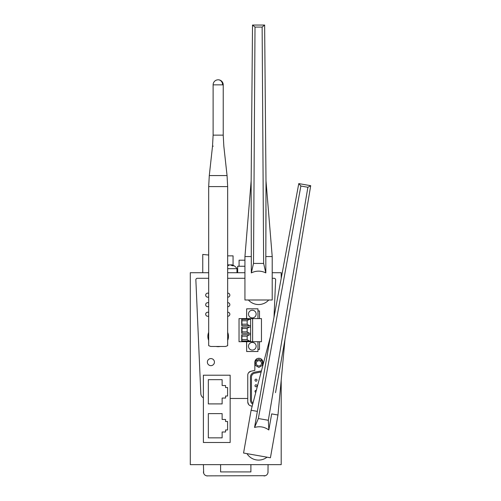 <?xml version="1.0" encoding="UTF-8"?>
<svg xmlns="http://www.w3.org/2000/svg" width="501" height="501" viewBox="0 0 501 501"><rect width="100%" height="100%" fill="white"/><g stroke="black" fill="none" stroke-linecap="round" stroke-linejoin="round"><path stroke-width="0.75" d="M262.919 365.229L262.919 362.298A4.039 4.039 180 0 0 258.879 358.259A4.039 4.039 180 0 0 254.84 362.298L254.84 370.402L250.963 371.228A4.039 4.039 180 0 0 247.763 375.18L247.763 398.483L230.159 398.483L247.763 398.483L247.763 401.99L248.64 404.501M247.763 401.99C247.907 404.057 248.972 405.378 250.97 405.942L252.178 406.198M250.788 371.272L248.69 372.606M281.199 380.196L281.199 464.64L190.292 464.64L190.292 272.719L208.679 272.719M244.939 266.256L237.668 266.256L237.668 272.719L227.661 272.719L244.939 272.719L233.585 272.719M272.212 272.719L281.199 272.719L281.199 278.393M207.564 272.719L202.517 272.719M227.661 268.68L236.96 268.68L236.96 272.719L238.633 272.719L237.668 272.719M239.785 272.719L244.839 272.719L239.785 272.719M234.637 272.719L233.572 272.719M262.781 361.259L260.677 358.678M257.076 358.678L254.971 361.265M200.82 393.654A5.048 5.048 180 0 0 203.387 397.832A5.048 5.048 180 0 1 200.82 393.654L195.853 279.796L200.82 393.654M197.369 278.287A1.516 1.516 180 0 0 195.853 279.796A1.516 1.516 180 0 1 197.369 278.287L208.679 278.287L197.369 278.287M227.661 278.287L244.939 278.287L227.661 278.287M272.212 278.287L274.135 278.287L272.212 278.287M275.644 279.796A1.516 1.516 180 0 0 274.135 278.287A1.516 1.516 180 0 1 275.644 279.796L274.016 317.152L275.644 279.796M244.939 260.194L239.077 260.194L239.077 266.256L239.077 260.194L242.108 260.194M256.318 390.404A1.008 1.008 180 0 0 255.003 391.262A1.008 1.008 180 0 0 255.804 392.358M256.011 386.778A1.008 1.008 180 0 0 257.019 385.77A1.008 1.008 180 0 0 256.011 384.762A1.008 1.008 180 0 0 254.996 385.77A1.008 1.008 180 0 0 256.011 386.778M256.881 379.67A1.008 1.008 180 0 0 255.504 379.301A1.008 1.008 180 0 0 255.134 380.679A1.008 1.008 180 0 0 256.512 381.048A1.008 1.008 180 0 0 256.881 379.67M261.153 364.64A2.624 2.624 180 0 0 258.879 360.701A2.624 2.624 180 0 0 256.606 364.64A2.624 2.624 180 0 0 261.153 364.64M261.146 371.986L254.727 373.207A4.039 4.039 180 0 0 251.446 377.178L251.446 399.98A4.039 4.039 180 0 0 252.974 403.148M262.411 361.284L258.879 359.242L255.341 361.284L255.341 365.367L258.879 367.408L262.411 365.367L262.411 361.284M261.428 370.903A5.048 5.048 180 0 0 261.328 370.922L254.539 372.212A5.048 5.048 180 0 0 250.431 377.178L250.431 399.98A5.048 5.048 180 0 0 252.698 404.194M203.387 375.218L230.159 375.218L230.159 442.496L203.387 442.496L203.387 375.218M222.131 403.906L222.131 398.044L225.563 398.044L225.563 396.022L227.586 396.022L227.586 387.542L225.563 387.542L225.563 385.519L222.131 385.519L222.131 379.664L208.335 379.664L208.335 403.906L222.131 403.906M222.131 437.849L222.131 431.994L225.563 431.994L225.563 429.971L227.586 429.971L227.586 421.491L225.563 421.491L225.563 419.469L222.131 419.469L222.131 413.613L208.335 413.613L208.335 437.849L222.131 437.849M267.985 472.737L268.066 465.041M206.637 475.862L265.449 475.693M264.027 475.95C266.482 475.712 267.828 474.366 268.066 471.911M203.425 465.041L203.682 473.332M203.425 471.911C203.663 474.366 205.009 475.712 207.464 475.95M250.895 464.64L250.895 471.911L220.597 471.911L220.597 464.64M227.661 332.345A10.302 10.302 -0 0 1 227.661 340.367M220.202 346.46A10.302 10.302 -0 0 1 216.138 346.46M208.679 340.367A10.302 10.302 -0 0 1 208.679 332.345M225.619 346.46L227.661 345.652L227.661 186.604L208.679 186.604L208.679 345.665L210.721 346.46L225.619 346.46M251.333 256.562L244.939 256.562L244.939 299.993L272.212 299.993L272.212 256.562L265.818 256.562L265.824 272.901C260.99 270.559 256.161 270.559 251.327 272.901L251.145 182.101L252.517 25.056L255.009 27.085L252.517 25.056L264.634 25.05L266.006 182.101L265.818 256.562M251.151 180.861L244.939 256.562M251.327 272.901L253.512 263.432L255.009 27.085L262.136 27.085L264.634 25.056M262.136 27.085L263.639 263.432L265.824 272.901M263.639 263.432L253.512 263.432M266.006 182.101C265.993 180.585 265.993 180.585 266.006 182.101L266.012 188.558M266 209.055L265.818 256.042M248.408 299.993A13.633 13.633 180 0 0 268.736 299.993M257.401 411.377L251.107 410.269L243.567 453.042L270.427 457.776L277.967 415.003L271.674 413.895L268.837 429.983C264.49 426.839 259.731 426 254.564 427.466L270.152 338.012L298.771 183.598L300.876 186.028L298.771 183.598L310.708 185.696M270.377 336.797L251.107 410.269M268.198 349.034L268.135 349.416M254.564 427.466L258.359 418.523L300.876 186.028L307.896 187.268L310.708 185.702L284.787 340.592L275.531 392.64M307.896 187.268L268.329 420.283L268.837 429.983M268.329 420.283L258.359 418.523M284.787 340.592C285.038 339.102 285.038 339.102 284.787 340.592M246.987 453.643A13.633 13.633 180 0 0 267.008 457.175M207.928 297.162A2.023 2.023 180 0 0 208.679 296.924A2.023 2.023 180 0 1 205.686 295.158A2.023 2.023 180 0 1 208.679 293.386A2.023 2.023 180 0 0 205.698 295.383A2.023 2.023 180 0 0 207.928 297.162M227.661 297.168A2.023 2.023 180 0 0 229.827 294.964A2.023 2.023 180 0 0 227.661 293.141A2.023 2.023 180 0 1 229.84 295.158A2.023 2.023 180 0 1 227.661 297.168M207.928 306.687A2.023 2.023 180 0 0 208.679 306.449A2.023 2.023 180 0 1 205.686 304.677A2.023 2.023 180 0 1 208.679 302.911A2.023 2.023 180 0 0 205.698 304.902A2.023 2.023 180 0 0 207.928 306.687M228.043 306.687A2.023 2.023 180 0 0 229.827 304.489A2.023 2.023 180 0 0 227.661 302.667A2.023 2.023 180 0 1 229.84 304.677A2.023 2.023 180 0 1 227.661 306.693A2.023 2.023 180 0 0 228.043 306.687M207.928 316.244A2.023 2.023 180 0 0 208.679 316.006A2.023 2.023 180 0 1 205.686 314.24A2.023 2.023 180 0 1 208.679 312.467A2.023 2.023 180 0 0 205.698 314.459A2.023 2.023 180 0 0 207.928 316.244M228.043 316.244A2.023 2.023 180 0 0 229.827 314.046A2.023 2.023 180 0 0 227.661 312.223A2.023 2.023 180 0 1 229.84 314.233A2.023 2.023 180 0 1 227.661 316.25A2.023 2.023 180 0 0 228.043 316.244M210.896 365.649A3.538 3.538 180 0 0 214.434 362.117A3.538 3.538 180 0 0 210.896 358.578A3.538 3.538 180 0 0 207.364 362.117A3.538 3.538 180 0 0 210.896 365.649M257.971 310.946L259.493 310.946L259.493 318.617M259.493 341.713L259.493 349.385L257.971 349.385M246.567 341.713L246.655 349.385M246.567 318.617L246.655 310.946M227.661 255.854L233.059 255.854L233.059 265.279M208.134 272.719L202.755 272.719L202.755 254.439L208.679 255.034M242.121 324.185L247.168 324.185L242.121 324.185M242.121 320.753L247.168 320.753M242.121 339.578L247.168 339.578M242.121 336.146L247.168 336.146M242.121 331.881L247.168 331.881M241.933 327.034L242.121 328.449L247.168 328.449M249.373 340.993L247.168 339.722L247.168 336.002L249.373 334.731M249.373 325.6L247.168 324.329L247.168 320.609L249.373 319.337M249.373 333.297L247.168 332.025L247.168 328.305L249.373 327.034M241.933 319.337L241.933 325.6M241.933 334.731L241.933 340.993M242.121 328.449L241.933 333.297M252.623 318.617L252.623 341.713L261.453 341.713L261.453 318.617L239.027 318.617L239.027 341.713L250.606 341.713L250.606 340.993L241.714 340.993L241.714 334.731L250.606 334.731L250.606 340.993L250.606 319.337L241.714 319.337L241.714 325.6L250.606 325.6M250.606 333.297L241.714 333.297L241.714 327.034L250.606 327.034M250.606 318.617L250.606 319.337M252.623 341.713L250.606 341.713L252.623 341.713M257.971 318.617L257.971 308.823L246.655 308.823L246.655 318.617M257.971 341.713L257.971 351.508L246.655 351.508L246.655 341.713M252.974 342.484A3.826 3.826 -0 0 1 256.08 346.917A3.826 3.826 -0 0 1 251.652 350.024A3.826 3.826 -0 0 1 248.54 345.596A3.826 3.826 -0 0 1 252.974 342.484M252.974 310.307A3.826 3.826 -0 0 1 256.08 314.734A3.826 3.826 -0 0 1 251.652 317.847A3.826 3.826 -0 0 1 248.54 313.413A3.826 3.826 -0 0 1 252.974 310.307M231.305 265.117L231.305 264.766L233.71 265.774L232.483 265.774L230.078 264.766L227.661 265.712M227.661 265.048L228.475 264.766L228.475 265.568M228.475 264.766L228.224 264.81A8.204 8.204 0 0 0 227.661 264.948M228.475 265.117L229.702 264.866M231.305 264.766L231.55 264.81A8.204 8.204 0 0 1 236.96 268.68M222.601 84.844L223.221 84.844A5.048 5.048 0 0 0 218.173 79.797A5.048 4.434 90 0 1 222.601 84.844L213.119 84.844L213.119 135.132L212.518 146.167L209.286 175.569L208.679 186.604M223.221 84.844L223.221 135.132L213.119 135.132M213.207 146.167L212.518 146.167M223.221 135.132L223.828 146.167L227.059 175.569L209.286 175.569M218.173 79.797A5.048 5.048 0 0 0 213.119 84.844M227.059 175.569L227.661 186.604M265.993 180.836L272.212 256.562M284.994 339.346L277.967 415.003"/></g></svg>
